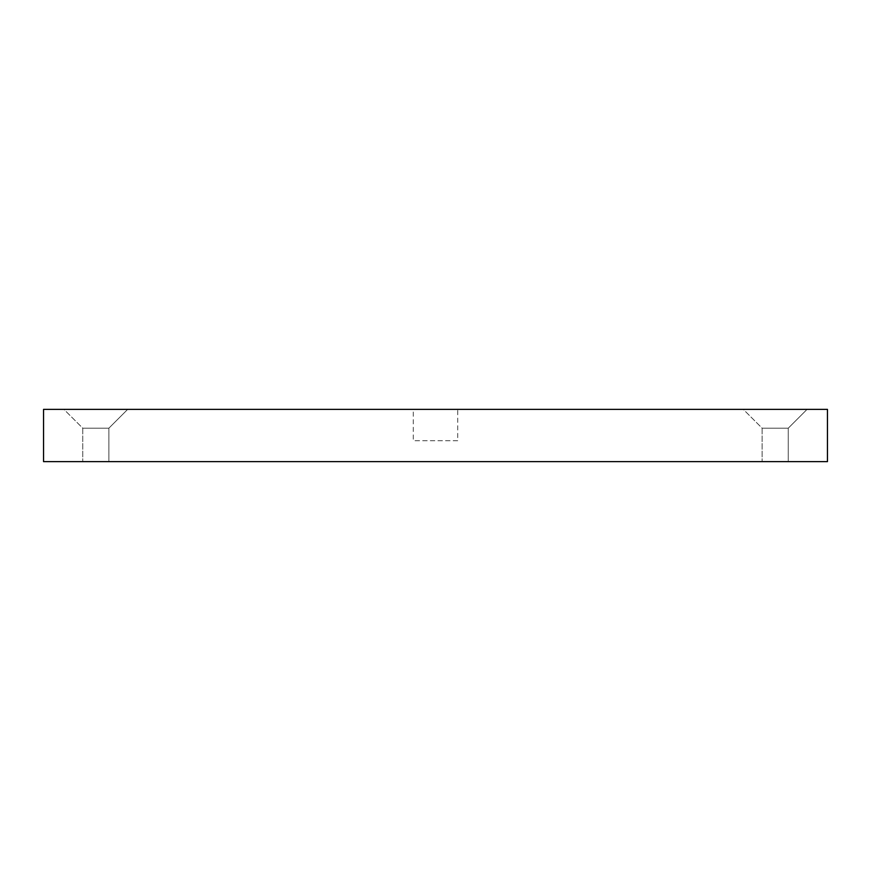 <?xml version="1.0" encoding="UTF-8"?>
<svg xmlns="http://www.w3.org/2000/svg" width="871" height="871" viewBox="0 0 871 871"><rect width="100%" height="100%" fill="white"/><g stroke="black" fill="none" stroke-linecap="round" stroke-linejoin="round"><path stroke-width="0.65" stroke-dasharray="4.36 3.27" d="M788.255 461.63L762.125 461.63L788.255 461.63L762.125 461.63L788.255 461.63L788.255 428.184L762.125 428.184L788.255 428.184L788.255 461.63M108.875 461.63L82.745 461.63L108.875 461.63L82.745 461.63L108.875 461.63L108.875 428.184L82.745 428.184L108.875 428.184L108.875 461.63M43.55 461.63L827.45 461.63L827.45 409.37L43.55 409.37L43.55 461.63M82.745 428.184L82.745 461.63L82.745 428.184L108.875 428.184L82.745 428.184L63.931 409.37L127.689 409.37L63.931 409.37L127.689 409.37L63.931 409.37L82.745 428.184M762.125 428.184L762.125 461.63L762.125 428.184L788.255 428.184L762.125 428.184L743.311 409.37L807.069 409.37L743.311 409.37L807.069 409.37L743.311 409.37L762.125 428.184M413.29 409.37L457.711 409.37L413.29 409.37L413.29 440.726L457.711 440.726L457.711 409.37M108.875 428.184L127.689 409.37L108.875 428.184M788.255 428.184L807.069 409.37L788.255 428.184M457.711 440.726L413.29 440.726"/><path stroke-width="1.31" d="M827.45 461.63L43.55 461.63L43.55 409.37L827.45 409.37L827.45 461.63"/></g></svg>
